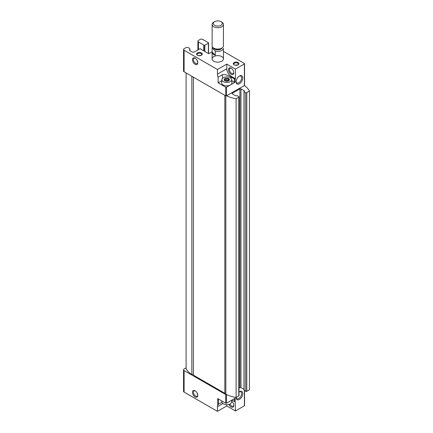 <?xml version="1.0" encoding="UTF-8"?>
<svg xmlns="http://www.w3.org/2000/svg" width="433" height="433" viewBox="0 0 433 433"><rect width="100%" height="100%" fill="white"/><g stroke="black" fill="none" stroke-linecap="round" stroke-linejoin="round"><path stroke-width="0.65" d="M229.068 80.376L228.721 79.196L228.586 80.614M224.971 80.841L224.971 80.478L224.911 80.809A2.641 1.526 180 0 0 227.46 81.204L229.328 80.127A2.641 1.526 180 0 1 227.46 81.204L224.911 80.809L224.229 79.336L225.701 78.725L225.701 80.711L225.701 78.774M226.697 78.573L226.697 80.527L227.996 80.727L227.996 78.774L226.096 78.259A2.641 1.526 180 0 1 228.646 78.654L228.721 79.196L228.646 78.654A2.641 1.526 180 0 1 229.328 80.127L229.068 79.943L229.328 80.127M224.489 79.851L224.229 79.336A2.641 1.526 180 0 1 226.096 78.259L225.701 78.714M227.996 78.774L228.646 78.654M224.911 80.809A2.641 1.526 180 0 1 224.229 79.336M231.915 400.07L234.377 401.494A0.568 0.325 180 0 0 235.179 401.494L235.444 410.966L244.38 405.808A0.568 0.325 0 0 0 244.548 405.575L244.548 390.658M204.013 50.959L204.013 45.216A1.884 1.088 0 0 0 203.775 45.048L198.438 41.969A1.884 1.088 0 0 1 197.886 41.195A1.884 1.088 0 0 1 198.438 40.426L200.106 39.463A1.884 1.088 0 0 1 202.774 39.463L208.376 42.699A0.568 0.325 0 0 1 208.538 42.927L208.538 53.573M212.127 51.771L208.776 53.708L200.106 48.702L194.639 51.863A1.884 1.088 0 0 1 191.971 51.863L190.103 50.78A1.884 1.088 0 0 1 189.551 50.012A1.884 1.088 0 0 1 189.746 49.535A1.884 1.088 0 0 0 189.935 49.059A1.884 1.088 0 0 0 189.383 48.285L188.436 47.744A1.884 1.088 0 0 0 185.768 47.744L184.101 48.702A1.884 1.088 0 0 0 183.549 49.476A1.884 1.088 0 0 0 184.101 50.244L217.442 69.491L226.778 64.1L226.778 68.723A6.127 3.54 -120 0 0 231.114 76.23L235.444 78.73L235.444 69.107L244.38 63.949A0.568 0.325 0 0 0 244.38 63.489L223.423 51.386M195.104 64.295A3.773 2.176 -120 0 0 197.773 62.753A3.773 2.176 -120 0 0 195.104 58.136A3.773 2.176 -120 0 0 192.436 59.673A3.773 2.176 -120 0 0 195.104 64.295M217.442 69.491L217.442 74.113A6.127 3.54 -120 0 0 218.108 77.166L218.108 82.811L225.712 87.201A0.568 0.325 0 0 0 226.513 87.201L230.448 84.928A5.185 2.993 180 0 1 224.646 85.539A5.185 2.993 180 0 1 221.604 82.627L221.929 79.558A4.855 2.804 180 0 1 225.057 77.112A4.855 2.804 180 0 1 230.21 77.751A4.855 2.804 180 0 1 231.628 79.558A4.855 2.804 180 0 1 226.778 82.535A4.855 2.804 180 0 1 221.929 79.558M183.549 49.476L183.549 71.034A1.884 1.088 0 0 0 184.101 71.802L225.712 95.823A0.568 0.325 0 0 0 226.513 95.823L244.38 85.507A0.568 0.325 0 0 0 244.548 85.274L244.548 63.716M218.108 77.166L222.443 74.66C224.889 74.33 227.541 74.99 230.394 76.646L231.114 76.23M197.123 393.44L197.367 394.355M198.623 55.657L201.08 55.272M197.637 55.354A2.317 1.337 180 0 1 197.123 54.509A2.317 1.337 180 0 1 198.552 53.275A2.317 1.337 180 0 1 201.08 53.562A2.317 1.337 180 0 1 201.756 54.509A2.317 1.337 180 0 1 201.242 55.354M204.013 45.216L204.04 45.2A0.568 0.325 0 0 0 204.841 45.2L208.376 43.159A0.568 0.325 0 0 0 208.538 42.927M229.88 404.038A3.058 1.764 -120 0 0 231.617 406.046A3.058 1.764 -120 0 0 233.149 406.197A3.058 1.764 -120 0 0 233.766 405.066M231.379 68.311A3.058 1.764 -120 0 0 230.091 68.284A3.058 1.764 -120 0 0 229.62 70.736A3.058 1.764 -120 0 0 231.617 73.426A3.058 1.764 -120 0 0 233.149 73.578A3.058 1.764 -120 0 0 233.766 72.452M237.755 64.896L235.714 65.058M235.179 401.494L235.179 398.181L226.513 403.188A0.568 0.325 0 0 1 225.712 403.188L217.712 398.571L217.712 405.158A6.127 3.54 -120 0 0 217.442 406.728L222.908 403.572M186.103 367.888A1.884 1.088 0 0 0 185.768 368.039L184.101 369.003A1.884 1.088 0 0 0 183.549 369.771A1.884 1.088 0 0 0 184.101 370.545L225.712 394.566A0.568 0.325 0 0 0 226.513 394.566L226.556 394.539A26.402 15.242 0 0 0 236.115 397.489L236.115 98.751L238.778 97.209A0.752 0.433 0 0 0 239 96.9A0.752 0.433 0 0 0 238.778 96.591L237.181 95.671L235.779 95.861L232.31 93.858L232.31 93.247L239.914 88.857A0.752 0.433 0 0 1 240.981 88.857L244.45 90.86L244.115 91.666L245.717 92.592A0.752 0.433 0 0 0 246.783 92.592L249.451 91.049A26.402 15.242 0 0 0 244.336 85.534M183.549 369.771L183.549 391.329A1.884 1.088 0 0 0 184.101 392.103L217.442 411.35L217.442 406.728M195.104 396.915A3.773 2.176 -120 0 0 197.773 395.372A3.773 2.176 -120 0 0 195.104 390.755A3.773 2.176 -120 0 0 192.436 392.293A3.773 2.176 -120 0 0 195.104 396.915M239 392.006A4.714 2.722 -60 0 1 239.449 391.719A4.714 2.722 -60 0 1 242.783 393.64A4.714 2.722 -60 0 1 239.449 399.415A4.714 2.722 -60 0 1 236.115 397.489L238.778 395.951A0.752 0.433 0 0 0 239 395.643L239 96.9M217.442 411.35L226.778 405.959L235.444 410.966M230.394 76.646A6.127 3.54 0 0 1 231.114 76.998L234.377 78.887L234.377 82.194A0.568 0.325 0 0 0 235.179 82.194L230.448 84.928A5.185 2.993 180 0 0 231.953 82.627L231.628 79.558M234.377 78.887A0.568 0.325 0 0 0 235.179 78.887L235.444 78.73M239.449 76.035L239.449 76.035A4.714 2.722 120 0 0 236.115 81.81A4.714 2.722 120 0 0 239.449 83.737A4.714 2.722 120 0 0 242.783 77.962A4.714 2.722 120 0 0 239.449 76.035L239.449 76.035M235.444 69.107L226.778 64.1M221.777 56.593A5.656 3.269 180 0 1 223.433 58.904A5.656 3.269 180 0 1 217.777 62.173A5.656 3.269 180 0 1 212.116 58.904A5.656 3.269 180 0 1 215.612 55.889A5.656 3.269 180 0 1 221.777 56.593M201.442 52.94A2.831 1.635 180 0 1 201.442 55.245A2.831 1.635 180 0 1 197.437 55.245A2.831 1.635 180 0 1 197.437 52.94A2.831 1.635 180 0 1 201.442 52.94M238.112 62.563A2.831 1.635 180 0 1 238.112 64.874A2.831 1.635 180 0 1 234.112 64.874A2.831 1.635 180 0 1 234.112 62.563A2.831 1.635 180 0 1 238.112 62.563M244.115 390.101L245.717 391.329A0.752 0.433 0 0 0 246.783 391.329L249.451 389.792L249.451 91.049M239 388.125L239.914 387.595A0.752 0.433 0 0 1 240.981 387.595L244.006 389.343M232.31 93.247A0.752 0.433 0 0 0 232.093 93.555A0.752 0.433 0 0 0 232.31 93.858M226.556 394.539A26.402 15.242 0 0 1 225.842 394.182L225.842 95.882M226.556 95.796A26.402 15.242 0 0 0 236.115 98.751M225.842 393.408A0.942 0.547 0 0 0 224.835 393.288L224.835 95.32M224.835 393.288L193.383 375.13L193.383 77.161M193.383 374.734A0.942 0.547 0 0 0 191.841 374.545L191.841 76.268M191.841 374.545A26.402 15.242 0 0 1 186.103 368.618L186.103 72.955M231.114 74.303A3.773 2.176 -120 0 0 233.782 72.766A3.773 2.176 -120 0 0 231.114 68.143A3.773 2.176 -120 0 0 228.445 69.686A3.773 2.176 -120 0 0 231.114 74.303M221.961 402.225L218.508 404.216L217.712 405.158M226.778 404.682L226.778 405.959M228.943 404.39A3.773 2.176 -120 0 0 231.114 406.923A3.773 2.176 -120 0 0 233.782 405.385A3.773 2.176 -120 0 0 231.72 401.191M234.313 64.977A2.317 1.337 180 0 1 233.793 64.133A2.317 1.337 180 0 1 235.227 62.899A2.317 1.337 180 0 1 237.755 63.186A2.317 1.337 180 0 1 238.431 64.133A2.317 1.337 180 0 1 237.917 64.977M236.126 81.453A3.897 2.252 120 0 0 236.921 82.93A3.897 2.252 120 0 0 240.818 80.679A3.897 2.252 120 0 0 240.818 76.176A3.897 2.252 120 0 0 239.146 76.23M239.146 391.908A3.897 2.252 -60 0 1 240.818 391.854A3.897 2.252 -60 0 1 241.414 394.983A3.897 2.252 -60 0 1 238.87 398.414A3.897 2.252 -60 0 1 236.921 398.609A3.897 2.252 -60 0 1 236.174 397.456M195.37 58.303A3.058 1.764 -120 0 0 194.081 58.276A3.058 1.764 -120 0 0 193.616 60.723A3.058 1.764 -120 0 0 195.613 63.418A3.058 1.764 -120 0 0 197.139 63.57A3.058 1.764 -120 0 0 197.762 62.439M197.123 60.82L197.367 61.735M197.215 61.416A2.317 1.337 180 0 1 197.453 61.102M195.37 390.923A3.058 1.764 -120 0 0 194.081 390.896A3.058 1.764 -120 0 0 193.616 393.343A3.058 1.764 -120 0 0 195.613 396.038A3.058 1.764 -120 0 0 197.139 396.19A3.058 1.764 -120 0 0 197.762 395.058M234.377 82.194L231.747 80.673M221.81 80.673L218.108 82.811M204.04 45.2L204.04 50.975M231.834 400.114L231.628 402.051A4.855 2.804 180 0 1 230.21 403.865A4.855 2.804 180 0 1 225.057 404.503A4.855 2.804 180 0 1 221.929 402.051L221.81 400.936M223.423 52.079A5.656 3.269 0 0 1 223.433 52.285A5.656 3.269 0 0 1 223.423 52.485L223.423 48.328A5.656 3.269 180 0 1 215.255 51.051L212.127 47.922A5.656 3.269 180 0 1 212.484 46.97M215.255 51.051L215.255 55.208L212.127 52.079A5.656 3.269 0 0 0 212.116 52.285A5.656 3.269 0 0 0 215.255 55.208M212.127 47.922L212.127 52.079M221.777 22.121L220.96 21.65A4.503 2.598 180 0 1 220.96 25.325A4.503 2.598 180 0 1 214.595 25.325A4.503 2.598 180 0 1 214.595 21.65A4.503 2.598 180 0 1 220.96 21.65L221.777 22.121A5.656 3.269 180 0 1 223.433 24.432A5.656 3.269 180 0 1 217.777 27.701A5.656 3.269 180 0 1 212.116 24.432A5.656 3.269 180 0 1 213.778 22.121L214.595 21.65M223.433 24.432L223.433 45.817A5.656 3.269 180 0 1 217.777 49.081A5.656 3.269 180 0 1 212.116 45.817L212.116 24.432M224.754 80.1L224.754 79.277M203.775 50.823L203.775 45.048M184.101 71.802L184.101 50.244M225.712 95.823L225.712 87.201M226.513 95.823L226.513 87.201M217.442 74.113L226.778 68.723M225.712 403.188L225.712 394.566M184.101 392.103L184.101 370.545M226.513 403.188L226.513 394.566M244.38 405.808L244.38 390.561M235.179 78.887L235.179 82.194M244.38 85.507L244.38 63.949M198.438 49.665L198.438 41.969M189.746 50.488L189.746 49.535M246.783 391.329L246.783 92.592M245.717 391.329L245.717 92.592M244.115 390.409L244.115 91.666M244.45 91.168L244.45 90.86M240.981 387.595L240.981 88.857M239.914 387.595L239.914 88.857M238.778 395.951L238.778 97.209M231.114 76.998L231.114 78.465M222.443 74.66L222.443 78.465M208.376 43.159L208.376 53.475M204.841 45.2L204.841 51.435M234.377 401.494L234.377 398.647M218.508 404.216L218.508 399.031M222.14 47.895A4.525 2.614 180 0 1 217.777 49.817A4.525 2.614 180 0 1 213.409 47.895M221.333 48.355A4.525 2.614 180 0 1 214.221 48.355M197.886 49.984L197.886 41.195M189.935 50.672L189.935 49.059M244.006 390.252L244.006 91.515M212.116 52.285L212.116 58.904M223.433 52.285L223.433 58.904"/></g></svg>
